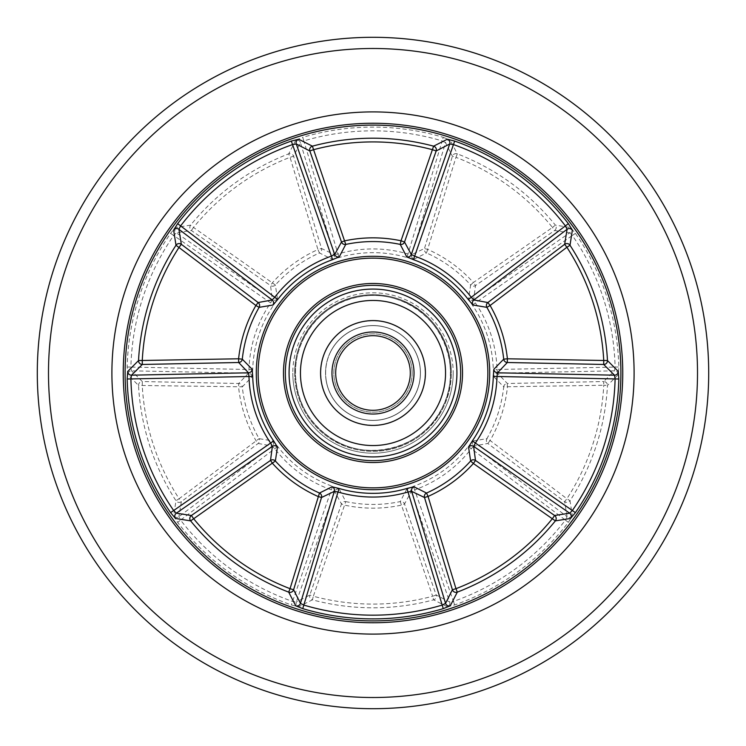 <?xml version="1.0" encoding="UTF-8"?>
<svg xmlns="http://www.w3.org/2000/svg" width="746" height="746" viewBox="0 0 746 746"><rect width="100%" height="100%" fill="white"/><g stroke="black" fill="none" stroke-linecap="round" stroke-linejoin="round"><path stroke-width="0.56" stroke-dasharray="3.73 2.8" d="M37.3 373A335.7 335.7 0 0 0 373 708.7A335.7 335.7 0 0 0 708.7 373A335.7 335.7 0 0 0 373 37.3A335.7 335.7 0 0 0 37.3 373A335.7 335.7 0 0 1 373 37.3A335.7 335.7 0 0 1 708.7 373M111.9 373A261.1 261.1 0 0 1 373 111.9A261.1 261.1 0 0 1 634.1 373A261.1 261.1 0 0 1 373 634.1A261.1 261.1 0 0 1 111.9 373A261.1 261.1 0 0 1 373 111.9A261.1 261.1 0 0 1 634.1 373A261.1 261.1 0 0 1 373 634.1A261.1 261.1 0 0 1 111.9 373M406.747 489.134L400.248 501.582A131.436 131.436 0 0 1 345.752 501.582L339.253 489.134L332.595 486.355A120.339 120.339 0 0 1 277.68 446.462L272.971 440.979L259.123 438.648A131.436 131.436 0 0 1 242.291 386.829L252.12 376.795L252.708 369.596A120.339 120.339 0 0 1 273.679 305.049L277.437 298.876L275.377 284.991L193.512 227.455A231.083 231.083 0 0 1 290.035 157.322L317.945 249.565L321.507 248.493A3.73 3.702 114.6 0 1 319.465 252.959L317.945 249.565A135.157 135.157 0 0 0 272.616 282.501L270.5 285.55L272.383 299.65L270.611 302.951A124.06 124.06 0 0 0 248.987 369.494L248.483 373.196L238.673 383.5L238.599 387.211A135.157 135.157 0 0 0 255.906 440.504L258.153 443.46L272.15 446.033L274.733 448.728A124.06 124.06 0 0 0 331.345 489.861L334.712 491.483L341.472 503.998L344.988 505.219A135.157 135.157 0 0 0 401.012 505.219L404.528 503.998L411.288 491.483A3.73 3.702 -152.7 0 0 406.747 489.134L413.405 486.355A120.339 120.339 0 0 0 468.32 446.462L473.029 440.979L486.877 438.648A3.73 3.702 -101.4 0 0 487.847 443.46L490.094 440.504L486.877 438.648A131.436 131.436 0 0 0 503.709 386.829L493.88 376.795L493.293 369.596A120.339 120.339 0 0 0 472.321 305.049L468.563 298.876L470.623 284.991A3.73 3.702 -173.4 0 0 475.5 285.55L473.384 282.501L470.623 284.991A131.436 131.436 0 0 0 426.535 252.959L455.965 157.322A231.083 231.083 0 0 1 552.488 227.455L473.384 282.501A135.157 135.157 0 0 0 428.055 249.565L424.493 248.493L411.671 254.638A3.73 3.702 63.3 0 0 413.965 259.207L406.934 257.538A120.339 120.339 0 0 0 339.066 257.538L332.035 259.207A3.73 3.702 -63.3 0 0 334.329 254.638L321.507 248.493L293.598 156.25A3.73 3.702 -153.9 0 0 288.702 153.853A234.804 234.804 0 0 0 190.631 225.115L175.469 227.558L170.601 233.367A245.891 245.891 0 0 0 127.174 366.995L127.706 374.557L138.532 385.449A234.804 234.804 0 0 0 175.991 500.743L173.641 515.924L177.651 522.349A245.891 245.891 0 0 0 291.322 604.931L298.68 606.768L312.387 599.84A234.804 234.804 0 0 0 433.613 599.84L447.32 606.768A3.73 3.702 -63.4 0 0 449.707 602.013L453.437 601.435L414.655 489.861A124.06 124.06 0 0 0 471.267 448.728L473.85 446.033A3.73 3.702 -99.3 0 1 473.029 440.979M193.512 227.455L191.396 230.505A3.73 3.702 -98.1 0 1 190.631 225.115L193.512 227.455M556.19 227.455A3.73 3.702 98.1 0 1 554.604 230.505L552.488 227.455L555.369 225.115A3.73 3.702 98.1 0 1 556.19 227.455M447.32 606.768L454.678 604.931A245.891 245.891 0 0 0 568.349 522.349L572.359 515.924L570.009 500.743A234.804 234.804 0 0 0 607.468 385.449L618.294 374.557L618.826 366.995A245.891 245.891 0 0 0 575.399 233.367L570.531 227.558L555.369 225.115A234.804 234.804 0 0 0 457.298 153.853A3.73 3.702 153.9 0 0 452.402 156.25L424.493 248.493A3.73 3.702 65.4 0 0 426.535 252.959L413.965 259.207M252.708 369.596L130.895 367.088L131.501 370.818L142.318 381.542A3.73 3.702 134.1 0 0 138.532 385.449L242.291 386.829A3.73 3.702 -137.4 0 0 238.673 383.5L142.318 381.542L142.244 385.253A231.083 231.083 0 0 0 179.115 498.729L259.123 438.648A3.73 3.702 101.4 0 1 258.153 443.46L181.353 501.685A3.73 3.702 -170.1 0 1 175.991 500.743L179.115 498.729L181.353 501.685L178.9 516.717L180.607 520.093L277.68 446.462M413.405 486.355L414.655 489.861L411.288 491.483L449.707 602.013L436.168 595.028A3.73 3.702 117.9 0 1 433.613 599.84L432.652 596.25L436.168 595.028L404.528 503.998A3.73 3.702 29.4 0 0 400.248 501.582L432.652 596.25A231.083 231.083 0 0 1 313.348 596.25L312.387 599.84A3.73 3.702 62.1 0 1 309.832 595.028L313.348 596.25L345.752 501.582A3.73 3.702 150.6 0 0 341.472 503.998L309.832 595.028L296.293 602.013A3.73 3.702 63.4 0 0 298.68 606.768M294.67 373A78.33 78.33 0 0 0 373 451.33A78.33 78.33 0 0 0 451.33 373A78.33 78.33 0 0 1 373 451.33A78.33 78.33 0 0 1 294.67 373A78.33 78.33 0 0 1 373 294.67A78.33 78.33 0 0 1 451.33 373A78.33 78.33 0 0 0 373 294.67A78.33 78.33 0 0 0 294.67 373A78.33 78.33 0 0 1 373 294.67A78.33 78.33 0 0 1 451.33 373A78.33 78.33 0 0 0 373 294.67A78.33 78.33 0 0 0 294.67 373M460.655 373A87.655 87.655 0 0 1 373 460.655A87.655 87.655 0 0 1 285.345 373A87.655 87.655 0 0 1 373 285.345A87.655 87.655 0 0 1 460.655 373A87.655 87.655 0 0 1 373 460.655A87.655 87.655 0 0 1 285.345 373A87.655 87.655 0 0 1 373 285.345A87.655 87.655 0 0 1 460.655 373A87.655 87.655 0 0 1 373 460.655A87.655 87.655 0 0 1 285.345 373A87.655 87.655 0 0 1 373 285.345A87.655 87.655 0 0 1 460.655 373A87.655 87.655 0 0 0 373 285.345A87.655 87.655 0 0 0 286.389 386.521A87.655 87.655 0 0 0 386.521 459.611A87.655 87.655 0 0 0 459.611 359.479A87.655 87.655 0 0 0 359.479 286.389A87.655 87.655 0 0 0 286.389 386.521A87.655 87.655 0 0 0 386.521 459.611A87.655 87.655 0 0 0 459.611 359.479A87.655 87.655 0 0 0 359.479 286.389A87.655 87.655 0 0 0 286.389 386.521A87.655 87.655 0 0 0 386.521 459.611A87.655 87.655 0 0 0 459.611 359.479M295.724 140.192L288.702 153.853L290.035 157.322L293.598 156.25L300.452 142.645L334.329 254.638L338.013 253.976L303.808 140.919L300.452 142.645A3.73 3.702 27.4 0 0 295.724 140.192L302.745 137.357L303.808 140.919A242.18 242.18 0 0 1 442.191 140.919L407.987 253.976A124.06 124.06 0 0 0 338.013 253.976L339.066 257.538M443.255 137.357L450.276 140.192A3.73 3.702 152.6 0 0 445.548 142.645L442.191 140.919L443.255 137.357A245.891 245.891 0 0 0 302.745 137.357M406.934 257.538L407.987 253.976L411.671 254.638L445.548 142.645L452.402 156.25L455.965 157.322L457.298 153.853L450.276 140.192M277.437 298.876A3.73 3.702 171.3 0 1 272.383 299.65L176.336 232.817L191.396 230.505L270.5 285.55A3.73 3.702 173.4 0 0 275.377 284.991A131.436 131.436 0 0 1 319.465 252.959L332.035 259.207M339.253 489.134A3.73 3.702 152.7 0 0 334.712 491.483L296.293 602.013L292.563 601.435A242.18 242.18 0 0 1 180.607 520.093L177.651 522.349M468.32 446.462L565.393 520.093L567.1 516.717L473.85 446.033L487.847 443.46L564.647 501.685L566.885 498.729L490.094 440.504A135.157 135.157 0 0 0 507.401 387.211L507.327 383.5A3.73 3.702 137.4 0 0 503.709 386.829L603.756 385.253L603.682 381.542L507.327 383.5L497.517 373.196A3.73 3.702 135.3 0 0 493.88 376.795M572.359 515.924A3.73 3.702 171.4 0 1 567.1 516.717L564.647 501.685A3.73 3.702 170.1 0 0 570.009 500.743L566.885 498.729A231.083 231.083 0 0 0 603.756 385.253L607.468 385.449A3.73 3.702 -134.1 0 0 603.682 381.542L614.499 370.818L615.105 367.088L497.013 369.494A124.06 124.06 0 0 0 475.389 302.951L473.617 299.65A3.73 3.702 -171.3 0 1 468.563 298.876M272.971 440.979A3.73 3.702 99.3 0 1 272.15 446.033L178.9 516.717A3.73 3.702 -171.4 0 1 173.641 515.924M618.294 374.557A3.73 3.702 -135.4 0 0 614.499 370.818L497.517 373.196L497.013 369.494L493.293 369.596M252.12 376.795A3.73 3.702 -135.3 0 0 248.483 373.196L131.501 370.818A3.73 3.702 135.4 0 0 127.706 374.557M472.321 305.049L572.341 235.475L569.664 232.817L473.617 299.65L475.5 285.55L554.604 230.505L569.664 232.817A3.73 3.702 99.4 0 0 570.531 227.558M175.469 227.558A3.73 3.702 -99.4 0 0 176.336 232.817L173.659 235.475L273.679 305.049M412.156 372.105A39.165 39.165 0 0 0 372.105 333.844A39.165 39.165 0 0 0 333.844 373.895A39.165 39.165 0 0 0 373.895 412.156A39.165 39.165 0 0 0 412.156 372.105A39.165 39.165 0 0 0 372.105 333.844A39.165 39.165 0 0 0 333.844 373.895A39.165 39.165 0 0 0 373.895 412.156A39.165 39.165 0 0 0 412.156 372.105M320.789 374.194A52.22 52.22 0 0 0 374.194 425.211A52.22 52.22 0 0 0 425.211 371.806A52.22 52.22 0 0 0 371.806 320.789A52.22 52.22 0 0 0 320.789 374.194A52.22 52.22 0 0 0 374.194 425.211A52.22 52.22 0 0 0 425.211 371.806A52.22 52.22 0 0 0 371.806 320.789A52.22 52.22 0 0 0 320.789 374.194M326.049 349.715A52.407 52.407 0 0 1 396.285 326.049A52.407 52.407 0 0 1 419.951 396.285A52.407 52.407 0 0 1 349.715 419.951A52.407 52.407 0 0 1 326.049 349.715A52.407 52.407 0 0 1 396.285 326.049A52.407 52.407 0 0 1 419.951 396.285A52.407 52.407 0 0 1 349.715 419.951A52.407 52.407 0 0 1 326.049 349.715A52.407 52.407 0 0 1 396.285 326.049A52.407 52.407 0 0 1 419.951 396.285A52.407 52.407 0 0 1 349.715 419.951A52.407 52.407 0 0 1 326.049 349.715A52.407 52.407 0 0 1 396.285 326.049A52.407 52.407 0 0 1 419.951 396.285A52.407 52.407 0 0 1 349.715 419.951A52.407 52.407 0 0 1 326.049 349.715A52.407 52.407 0 0 1 396.285 326.049A52.407 52.407 0 0 1 419.951 396.285A52.407 52.407 0 0 1 349.715 419.951A52.407 52.407 0 0 1 326.049 349.715A52.407 52.407 0 0 1 396.285 326.049A52.407 52.407 0 0 1 419.951 396.285A52.407 52.407 0 0 1 349.715 419.951A52.407 52.407 0 0 1 326.049 349.715M330.478 351.907A47.464 47.464 0 0 1 394.093 330.478A47.464 47.464 0 0 1 415.522 394.093A47.464 47.464 0 0 1 351.907 415.522A47.464 47.464 0 0 1 330.478 351.907M339.579 356.429A37.3 37.3 0 0 1 389.571 339.579A37.3 37.3 0 0 1 406.421 389.571A37.3 37.3 0 0 1 356.429 406.421A37.3 37.3 0 0 1 339.579 356.429A37.3 37.3 0 0 1 389.571 339.579A37.3 37.3 0 0 1 406.421 389.571A37.3 37.3 0 0 1 356.429 406.421A37.3 37.3 0 0 1 339.579 356.429A37.3 37.3 0 0 0 356.429 406.421A37.3 37.3 0 0 0 406.421 389.571A37.3 37.3 0 0 1 356.429 406.421A37.3 37.3 0 0 1 339.579 356.429M437.995 405.237A72.548 72.548 0 0 1 340.763 437.995A72.548 72.548 0 0 1 308.005 340.763A72.548 72.548 0 0 1 405.237 308.005A72.548 72.548 0 0 1 437.995 405.237A72.548 72.548 0 0 1 340.763 437.995A72.548 72.548 0 0 1 308.005 340.763A72.548 72.548 0 0 1 405.237 308.005A72.548 72.548 0 0 1 437.995 405.237A72.548 72.548 0 0 1 340.763 437.995A72.548 72.548 0 0 1 308.005 340.763A72.548 72.548 0 0 1 405.237 308.005A72.548 72.548 0 0 1 437.995 405.237A72.548 72.548 0 0 1 340.763 437.995A72.548 72.548 0 0 1 308.005 340.763A72.548 72.548 0 0 1 405.237 308.005A72.548 72.548 0 0 1 437.995 405.237A72.548 72.548 0 0 1 340.763 437.995A72.548 72.548 0 0 1 308.005 340.763A72.548 72.548 0 0 1 405.237 308.005A72.548 72.548 0 0 1 437.995 405.237A72.548 72.548 0 0 1 340.763 437.995A72.548 72.548 0 0 1 308.005 340.763A72.548 72.548 0 0 1 405.237 308.005A72.548 72.548 0 0 1 437.995 405.237M294.474 334.059A87.655 87.655 0 0 1 411.941 294.474A87.655 87.655 0 0 1 451.526 411.941A87.655 87.655 0 0 1 334.059 451.526A87.655 87.655 0 0 1 294.474 334.059A87.655 87.655 0 0 1 411.941 294.474A87.655 87.655 0 0 1 451.526 411.941A87.655 87.655 0 0 1 334.059 451.526A87.655 87.655 0 0 1 294.474 334.059A87.655 87.655 0 0 1 411.941 294.474A87.655 87.655 0 0 1 451.526 411.941A87.655 87.655 0 0 1 334.059 451.526A87.655 87.655 0 0 1 294.474 334.059M303.491 338.525A77.584 77.584 0 0 0 338.525 442.509A77.584 77.584 0 0 0 442.509 407.475A77.584 77.584 0 0 0 407.475 303.491A77.584 77.584 0 0 0 303.491 338.525M330.562 351.953A47.371 47.371 0 0 0 351.953 415.438A47.371 47.371 0 0 0 415.438 394.047A47.371 47.371 0 0 0 394.047 330.562A47.371 47.371 0 0 0 330.562 351.953M321.218 381.085A52.407 52.407 0 0 0 381.085 424.782A52.407 52.407 0 0 0 424.782 364.915A52.407 52.407 0 0 0 364.915 321.218A52.407 52.407 0 0 0 321.218 381.085A52.407 52.407 0 0 0 381.085 424.782A52.407 52.407 0 0 0 424.782 364.915A52.407 52.407 0 0 0 364.915 321.218A52.407 52.407 0 0 0 321.218 381.085A52.407 52.407 0 0 0 381.085 424.782A52.407 52.407 0 0 0 424.782 364.915A52.407 52.407 0 0 0 364.915 321.218A52.407 52.407 0 0 0 321.218 381.085A52.407 52.407 0 0 0 381.085 424.782A52.407 52.407 0 0 0 424.782 364.915A52.407 52.407 0 0 0 364.915 321.218A52.407 52.407 0 0 0 321.218 381.085A52.407 52.407 0 0 0 381.085 424.782A52.407 52.407 0 0 0 424.782 364.915A52.407 52.407 0 0 0 364.915 321.218A52.407 52.407 0 0 0 321.218 381.085M326.105 380.32A47.464 47.464 0 0 0 380.32 419.895A47.464 47.464 0 0 0 419.895 365.68A47.464 47.464 0 0 0 365.68 326.105A47.464 47.464 0 0 0 326.105 380.32M336.148 378.754A37.3 37.3 0 0 0 378.754 409.852A37.3 37.3 0 0 0 409.852 367.246A37.3 37.3 0 0 0 367.246 336.148A37.3 37.3 0 0 0 336.148 378.754A37.3 37.3 0 0 1 367.246 336.148A37.3 37.3 0 0 1 409.852 367.246M444.681 361.81A72.548 72.548 0 0 0 361.81 301.319A72.548 72.548 0 0 0 301.319 384.19A72.548 72.548 0 0 0 384.19 444.681A72.548 72.548 0 0 0 444.681 361.81A72.548 72.548 0 0 0 361.81 301.319A72.548 72.548 0 0 0 301.319 384.19A72.548 72.548 0 0 0 384.19 444.681A72.548 72.548 0 0 0 444.681 361.81A72.548 72.548 0 0 0 361.81 301.319A72.548 72.548 0 0 0 301.319 384.19A72.548 72.548 0 0 0 384.19 444.681A72.548 72.548 0 0 0 444.681 361.81A72.548 72.548 0 0 0 361.81 301.319A72.548 72.548 0 0 0 301.319 384.19A72.548 72.548 0 0 0 384.19 444.681A72.548 72.548 0 0 0 444.681 361.81A72.548 72.548 0 0 0 361.81 301.319A72.548 72.548 0 0 0 301.319 384.19A72.548 72.548 0 0 0 384.19 444.681A72.548 72.548 0 0 0 444.681 361.81M296.349 384.964A77.584 77.584 0 0 1 361.036 296.349A77.584 77.584 0 0 1 449.651 361.036A77.584 77.584 0 0 1 384.964 449.651A77.584 77.584 0 0 1 296.349 384.964M326.198 380.301A47.371 47.371 0 0 1 365.699 326.198A47.371 47.371 0 0 1 419.802 365.699A47.371 47.371 0 0 1 380.301 419.802A47.371 47.371 0 0 1 326.198 380.301M697.51 373A324.51 324.51 0 0 1 373 697.51A324.51 324.51 0 0 1 48.49 373A324.51 324.51 0 0 1 373 48.49A324.51 324.51 0 0 1 697.51 373M453.195 373A80.195 80.195 0 0 1 373 453.195A80.195 80.195 0 0 1 292.805 373A80.195 80.195 0 0 0 373 453.195A80.195 80.195 0 0 0 453.195 373A80.195 80.195 0 0 0 373 292.805A80.195 80.195 0 0 0 292.805 373A80.195 80.195 0 0 1 373 292.805A80.195 80.195 0 0 1 453.195 373M283.48 373A89.52 89.52 0 0 0 373 462.52A89.52 89.52 0 0 0 462.52 373A89.52 89.52 0 0 0 373 283.48A89.52 89.52 0 0 0 283.48 373M487.856 373A114.856 114.856 0 0 1 373 487.856A114.856 114.856 0 0 1 258.144 373A114.856 114.856 0 0 1 373 258.144A114.856 114.856 0 0 1 487.856 373M256.288 373A116.712 116.712 0 0 0 373 489.712A116.712 116.712 0 0 0 489.712 373A116.712 116.712 0 0 0 373 256.288A116.712 116.712 0 0 0 256.288 373M620.896 373A247.896 247.896 0 0 1 373 620.896A247.896 247.896 0 0 1 125.104 373A247.896 247.896 0 0 1 373 125.104A247.896 247.896 0 0 1 620.896 373M123.249 373A249.751 249.751 0 0 0 373 622.751A249.751 249.751 0 0 0 622.751 373A249.751 249.751 0 0 0 373 123.249A249.751 249.751 0 0 0 123.249 373M575.399 233.367L572.341 235.475A242.18 242.18 0 0 1 615.105 367.088L618.826 366.995M127.174 366.995L130.895 367.088A242.18 242.18 0 0 1 173.659 235.475L170.601 233.367M332.595 486.355L291.322 604.931M568.349 522.349L565.393 520.093A242.18 242.18 0 0 1 453.437 601.435L454.678 604.931M336.241 354.77A41.03 41.03 0 0 1 391.23 336.241A41.03 41.03 0 0 1 409.759 391.23A41.03 41.03 0 0 1 354.77 409.759A41.03 41.03 0 0 1 336.241 354.77A41.03 41.03 0 0 1 391.23 336.241A41.03 41.03 0 0 1 409.759 391.23A41.03 41.03 0 0 1 354.77 409.759A41.03 41.03 0 0 1 336.241 354.77M297.813 335.709A83.925 83.925 0 0 1 410.291 297.813A83.925 83.925 0 0 1 448.187 410.291A83.925 83.925 0 0 1 335.709 448.187A83.925 83.925 0 0 1 297.813 335.709A83.925 83.925 0 0 1 410.291 297.813A83.925 83.925 0 0 1 448.187 410.291A83.925 83.925 0 0 1 335.709 448.187A83.925 83.925 0 0 1 297.813 335.709M332.464 379.332A41.03 41.03 0 0 0 379.332 413.536A41.03 41.03 0 0 0 413.536 366.668A41.03 41.03 0 0 0 366.668 332.464A41.03 41.03 0 0 0 332.464 379.332M290.082 385.943A83.925 83.925 0 0 0 385.943 455.918A83.925 83.925 0 0 0 455.918 360.057A83.925 83.925 0 0 0 360.057 290.082A83.925 83.925 0 0 0 290.082 385.943M303.575 338.572C287.117 370.286 296.684 412.482 325.209 433.995C361.484 464.45 422.823 450.556 442.425 407.428C463.909 367.321 440.933 312.332 397.301 299.416C361.987 286.94 319.53 304.676 303.575 338.572M296.432 384.955C289.206 345.072 318.645 303.37 358.649 296.852C400.005 287.891 444.168 319.074 449.568 361.045C452.757 384.442 446.835 405.246 431.813 423.458C423.989 432.512 414.59 439.422 403.614 444.187C392.61 448.878 381.131 450.948 369.177 450.397C333.462 449.288 301.3 420.352 296.432 384.955"/><path stroke-width="1.12" d="M708.7 373A335.7 335.7 0 0 1 373 708.7A335.7 335.7 0 0 1 37.3 373A335.7 335.7 0 0 1 373 37.3A335.7 335.7 0 0 1 708.7 373A335.7 335.7 0 0 0 373 37.3A335.7 335.7 0 0 0 37.3 373M111.9 373A261.1 261.1 0 0 1 373 111.9A261.1 261.1 0 0 1 634.1 373A261.1 261.1 0 0 1 373 634.1A261.1 261.1 0 0 1 111.9 373A261.1 261.1 0 0 1 373 111.9A261.1 261.1 0 0 1 634.1 373A261.1 261.1 0 0 1 373 634.1A261.1 261.1 0 0 1 111.9 373M454.678 141.069L414.655 256.139L411.288 254.517L449.707 143.987L436.168 150.972L432.652 149.75A231.083 231.083 0 0 0 313.348 149.75L309.832 150.972L296.293 143.987L292.563 144.565A242.18 242.18 0 0 0 180.607 225.907L178.9 229.283L181.353 244.315L179.115 247.271A231.083 231.083 0 0 0 142.244 360.747L142.318 364.458L131.501 375.182L130.895 378.912A242.18 242.18 0 0 0 173.659 510.525L170.601 512.633L175.469 518.442A3.73 3.702 99.4 0 1 176.336 513.183L191.396 515.495L193.512 518.545A231.083 231.083 0 0 0 290.035 588.678L319.465 493.041L332.035 486.793L339.066 488.462A120.339 120.339 0 0 0 406.934 488.462L413.965 486.793L426.535 493.041A131.436 131.436 0 0 0 470.623 461.009L468.563 447.124L472.321 440.951A120.339 120.339 0 0 0 493.293 376.404L493.88 369.205L503.709 359.171A131.436 131.436 0 0 0 486.877 307.352L473.029 305.021A3.73 3.702 99.3 0 1 473.85 299.967L471.267 297.272L565.393 225.907A242.18 242.18 0 0 0 453.437 144.565L449.707 143.987A3.73 3.702 63.4 0 0 447.32 139.232L454.678 141.069A245.891 245.891 0 0 1 568.349 223.651L572.359 230.076L570.009 245.257A3.73 3.702 9.9 0 0 564.647 244.315L567.1 229.283A3.73 3.702 -171.4 0 1 572.359 230.076M473.029 305.021L468.32 299.538A120.339 120.339 0 0 0 413.405 259.645L406.747 256.866L400.248 244.418A131.436 131.436 0 0 0 345.752 244.418L339.253 256.866L332.595 259.645A120.339 120.339 0 0 0 277.68 299.538L272.971 305.021L259.123 307.352A131.436 131.436 0 0 0 242.291 359.171L252.12 369.205L252.708 376.404A120.339 120.339 0 0 0 273.679 440.951L277.437 447.124L275.377 461.009A131.436 131.436 0 0 0 319.465 493.041A3.73 3.702 65.4 0 1 321.507 497.507L293.598 589.75A3.73 3.702 153.9 0 1 288.702 592.147L295.724 605.808A3.73 3.702 152.6 0 0 300.452 603.355L334.329 491.362L321.507 497.507L317.945 496.435A135.157 135.157 0 0 1 272.616 463.499L270.5 460.45L191.396 515.495A3.73 3.702 -81.9 0 0 190.631 520.885L175.469 518.442M252.12 369.205A3.73 3.702 -44.7 0 1 248.483 372.804L131.501 375.182A3.73 3.702 44.6 0 1 127.706 371.443L138.532 360.551L238.599 358.789A135.157 135.157 0 0 1 255.906 305.496L259.123 307.352A3.73 3.702 78.6 0 0 258.153 302.54L255.906 305.496L175.991 245.257L173.641 230.076L177.651 223.651A245.891 245.891 0 0 1 291.322 141.069L298.68 139.232L312.387 146.16A234.804 234.804 0 0 1 433.613 146.16L447.32 139.232M618.294 371.443A3.73 3.702 -44.6 0 1 614.499 375.182L603.682 364.458L507.327 362.5L507.401 358.789L607.468 360.551A3.73 3.702 -45.9 0 1 603.682 364.458L603.756 360.747A231.083 231.083 0 0 0 566.885 247.271L570.009 245.257A234.804 234.804 0 0 1 607.468 360.551L618.294 371.443L618.826 379.005A245.891 245.891 0 0 1 575.399 512.633L570.531 518.442L555.369 520.885L473.384 463.499A135.157 135.157 0 0 1 428.055 496.435L426.535 493.041A3.73 3.702 114.6 0 0 424.493 497.507L411.671 491.362A3.73 3.702 116.7 0 1 413.965 486.793M295.724 605.808L302.745 608.643A245.891 245.891 0 0 0 443.255 608.643L450.276 605.808L457.298 592.147A234.804 234.804 0 0 0 555.369 520.885A3.73 3.702 81.9 0 0 554.604 515.495L569.664 513.183L572.341 510.525A242.18 242.18 0 0 0 615.105 378.912L614.499 375.182L497.517 372.804A3.73 3.702 44.7 0 1 493.88 369.205M450.276 605.808A3.73 3.702 27.4 0 1 445.548 603.355L452.402 589.75A3.73 3.702 26.1 0 0 457.298 592.147L455.965 588.678A231.083 231.083 0 0 0 552.488 518.545L554.604 515.495L475.5 460.45A3.73 3.702 -6.6 0 0 470.623 461.009L473.384 463.499L475.5 460.45L473.617 446.35L475.389 443.049L575.399 512.633M339.253 256.866A3.73 3.702 27.3 0 1 334.712 254.517L341.472 242.002A3.73 3.702 29.4 0 0 345.752 244.418L312.387 146.16A3.73 3.702 117.9 0 0 309.832 150.972L341.472 242.002L344.988 240.781A135.157 135.157 0 0 1 401.012 240.781L433.613 146.16A3.73 3.702 62.1 0 1 436.168 150.972L404.528 242.002L401.012 240.781L400.248 244.418A3.73 3.702 150.6 0 0 404.528 242.002L411.288 254.517A3.73 3.702 152.7 0 1 406.747 256.866M568.349 223.651L565.393 225.907L567.1 229.283L473.85 299.967L487.847 302.54L564.647 244.315L566.885 247.271L490.094 305.496L487.847 302.54A3.73 3.702 -78.6 0 0 486.877 307.352L490.094 305.496A135.157 135.157 0 0 1 507.401 358.789L503.709 359.171A3.73 3.702 42.6 0 0 507.327 362.5L497.517 372.804L497.013 376.506A124.06 124.06 0 0 1 475.389 443.049L472.321 440.951M460.655 373A87.655 87.655 0 0 0 373 285.345A87.655 87.655 0 0 0 285.345 373A87.655 87.655 0 0 0 373 460.655A87.655 87.655 0 0 0 460.655 373A87.655 87.655 0 0 0 373 285.345A87.655 87.655 0 0 0 285.345 373A87.655 87.655 0 0 1 366.221 285.606A87.655 87.655 0 0 1 459.611 359.479M127.706 371.443L127.174 379.005A245.891 245.891 0 0 0 170.601 512.633M570.531 518.442A3.73 3.702 80.6 0 0 569.664 513.183L473.617 446.35A3.73 3.702 -8.7 0 0 468.563 447.124M177.651 223.651L274.733 297.272A124.06 124.06 0 0 1 331.345 256.139L334.712 254.517L296.293 143.987A3.73 3.702 116.6 0 1 298.68 139.232M277.68 299.538L274.733 297.272L272.15 299.967L178.9 229.283A3.73 3.702 -8.6 0 0 173.641 230.076M272.971 305.021A3.73 3.702 80.7 0 0 272.15 299.967L258.153 302.54L181.353 244.315A3.73 3.702 -9.9 0 0 175.991 245.257A234.804 234.804 0 0 0 138.532 360.551A3.73 3.702 45.9 0 0 142.318 364.458L238.673 362.5L238.599 358.789L242.291 359.171A3.73 3.702 -42.6 0 1 238.673 362.5L248.483 372.804L248.987 376.506L127.174 379.005M443.255 608.643L442.191 605.081L445.548 603.355L411.671 491.362L407.987 492.024A124.06 124.06 0 0 1 338.013 492.024L303.808 605.081A242.18 242.18 0 0 0 442.191 605.081L406.934 488.462M277.437 447.124A3.73 3.702 8.7 0 0 272.383 446.35L176.336 513.183L173.659 510.525L270.611 443.049L272.383 446.35L270.5 460.45A3.73 3.702 -173.4 0 1 275.377 461.009L190.631 520.885A234.804 234.804 0 0 0 288.702 592.147L290.035 588.678L293.598 589.75L300.452 603.355L303.808 605.081L302.745 608.643M332.035 486.793A3.73 3.702 63.3 0 1 334.329 491.362L338.013 492.024L339.066 488.462M336.148 378.754A37.3 37.3 0 0 0 378.754 409.852A37.3 37.3 0 0 0 409.852 367.246A37.3 37.3 0 0 0 367.246 336.148A37.3 37.3 0 0 0 336.148 378.754A37.3 37.3 0 0 1 367.246 336.148A37.3 37.3 0 0 1 409.852 367.246M321.218 381.085A52.407 52.407 0 0 0 381.085 424.782A52.407 52.407 0 0 0 424.782 364.915A52.407 52.407 0 0 0 364.915 321.218A52.407 52.407 0 0 0 321.218 381.085M444.681 361.81A72.548 72.548 0 0 0 361.81 301.319A72.548 72.548 0 0 0 301.319 384.19A72.548 72.548 0 0 0 384.19 444.681A72.548 72.548 0 0 0 444.681 361.81M48.49 373A324.51 324.51 0 0 0 373 697.51A324.51 324.51 0 0 0 697.51 373A324.51 324.51 0 0 0 373 48.49A324.51 324.51 0 0 0 48.49 373M125.104 373A247.896 247.896 0 0 0 373 620.896A247.896 247.896 0 0 0 620.896 373A247.896 247.896 0 0 0 373 125.104A247.896 247.896 0 0 0 125.104 373M622.751 373A249.751 249.751 0 0 1 373 622.751A249.751 249.751 0 0 1 123.249 373A249.751 249.751 0 0 1 373 123.249A249.751 249.751 0 0 1 622.751 373M258.144 373A114.856 114.856 0 0 0 373 487.856A114.856 114.856 0 0 0 487.856 373A114.856 114.856 0 0 0 373 258.144A114.856 114.856 0 0 0 258.144 373M489.712 373A116.712 116.712 0 0 1 373 489.712A116.712 116.712 0 0 1 256.288 373A116.712 116.712 0 0 1 373 256.288A116.712 116.712 0 0 1 489.712 373M462.52 373A89.52 89.52 0 0 1 373 462.52A89.52 89.52 0 0 1 283.48 373A89.52 89.52 0 0 1 373 283.48A89.52 89.52 0 0 1 462.52 373M618.826 379.005L493.293 376.404M413.405 259.645L414.655 256.139A124.06 124.06 0 0 1 471.267 297.272L468.32 299.538M332.595 259.645L291.322 141.069M273.679 440.951L270.611 443.049A124.06 124.06 0 0 1 248.987 376.506L252.708 376.404M452.402 589.75L424.493 497.507L428.055 496.435L455.965 588.678L452.402 589.75M332.464 379.332A41.03 41.03 0 0 0 379.332 413.536A41.03 41.03 0 0 0 413.536 366.668A41.03 41.03 0 0 0 366.668 332.464A41.03 41.03 0 0 0 332.464 379.332M290.082 385.943A83.925 83.925 0 0 0 385.943 455.918A83.925 83.925 0 0 0 455.918 360.057A83.925 83.925 0 0 0 360.057 290.082A83.925 83.925 0 0 0 290.082 385.943"/></g></svg>
